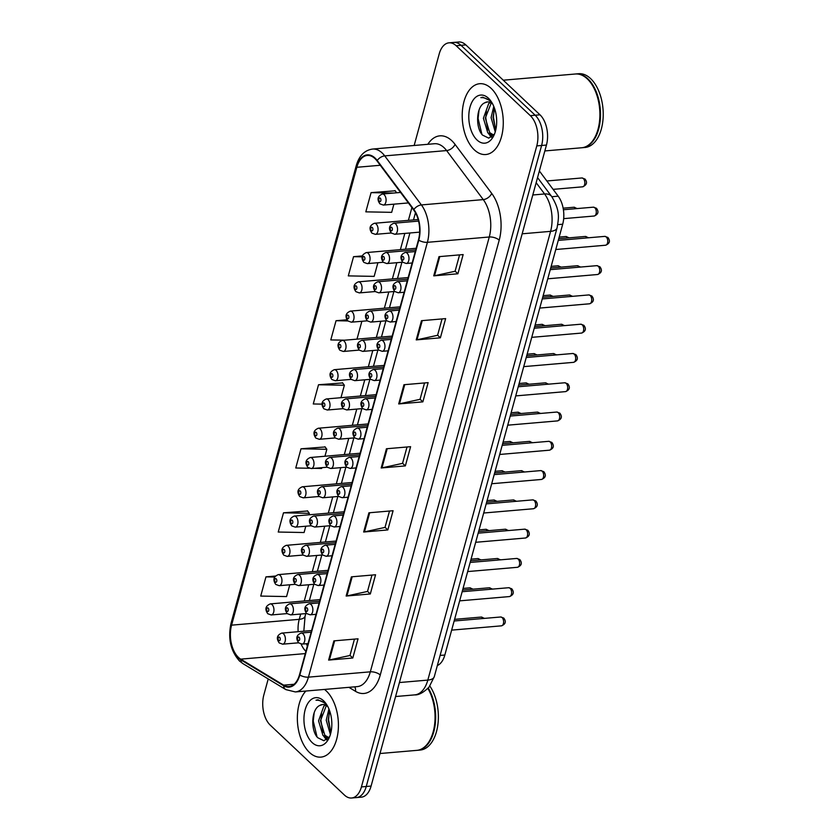 <?xml version="1.0" encoding="UTF-8"?>
<svg xmlns="http://www.w3.org/2000/svg" width="840" height="840" viewBox="0 0 840 840"><rect width="100%" height="100%" fill="white"/><g stroke="black" fill="none" stroke-linecap="round" stroke-linejoin="round"><path stroke-width="1.26" d="M539.364 170.972L558.191 196.172A22.207 12.737 85.1 0 1 562.695 224.217L444.832 655.032A22.207 12.737 85.1 0 1 437.336 665.543M309.477 752.451A35.532 20.381 -94.9 0 0 320.933 757.113A35.532 20.381 -94.9 0 0 338.237 730.002A35.532 20.381 -94.9 0 0 326.298 690.974A35.532 20.381 -94.9 0 0 324.481 689.441A35.532 20.381 -94.9 0 1 326.298 690.974A35.532 20.381 -94.9 0 1 338.237 730.002A35.532 20.381 -94.9 0 1 320.933 757.113A35.532 20.381 -94.9 0 1 309.477 752.451A35.532 20.381 -94.9 0 1 297.455 721.77A35.532 20.381 -94.9 0 1 305.886 691.037A35.532 20.381 -94.9 0 0 297.455 721.77A35.532 20.381 -94.9 0 0 309.477 752.451M474.327 149.856A35.532 20.381 -94.9 0 0 485.782 154.528A35.532 20.381 -94.9 0 0 503.087 127.407A35.532 20.381 -94.9 0 0 491.148 88.379A35.532 20.381 -94.9 0 0 479.693 83.717A35.532 20.381 -94.9 0 0 462.399 110.828A35.532 20.381 -94.9 0 0 474.327 149.856A35.532 20.381 -94.9 0 0 485.782 154.528A35.532 20.381 -94.9 0 0 503.087 127.407A35.532 20.381 -94.9 0 0 491.148 88.379A35.532 20.381 -94.9 0 0 479.693 83.717A35.532 20.381 -94.9 0 0 462.399 110.828A35.532 20.381 -94.9 0 0 474.327 149.856M238.455 657.416A23.688 13.587 85.1 0 1 231.578 625.159L356.832 167.286A23.688 13.587 85.1 0 1 367.29 155.453A23.688 13.587 85.1 0 1 377.013 160.923L413.669 209.969A23.688 13.587 85.1 0 1 418.467 239.873L299.512 674.709A23.688 13.587 85.1 0 1 289.055 686.532A23.688 13.587 85.1 0 1 283.668 685.157L240.713 659.148A23.688 13.587 85.1 0 1 238.455 657.416M238.319 657.93A24.287 13.934 -94.9 0 0 240.629 659.704L283.584 685.713A24.287 13.934 -94.9 0 0 299.828 675.003L418.782 240.167A24.287 13.934 -94.9 0 0 413.868 209.507L377.202 160.472A24.287 13.934 -94.9 0 0 356.517 166.992L231.263 624.865A24.287 13.934 -94.9 0 0 238.319 657.93M268.223 678.93L263.844 694.943A22.207 12.737 -94.9 0 0 270.302 725.183L344.453 795.081A22.207 12.737 -94.9 0 0 351.614 798L361.284 797.171A22.207 12.737 -94.9 0 0 371.091 786.072L546.452 145.058A22.207 12.737 -94.9 0 0 539.994 114.817L465.843 44.919L461.003 45.329A22.207 12.737 -94.9 0 0 453.842 42.42A22.207 12.737 -94.9 0 1 461.003 45.329L535.164 115.227L461.003 45.329L456.173 45.748A22.207 12.737 -94.9 0 0 449.012 42.83A22.207 12.737 -94.9 0 0 439.205 53.928L414.162 145.478M546.452 145.058L541.611 145.478A22.207 12.737 -94.9 0 0 535.164 115.227A22.207 12.737 -94.9 0 1 541.611 145.478L366.251 786.492L541.611 145.478L536.781 145.898A22.207 12.737 -94.9 0 0 530.323 115.647L456.173 45.748M356.444 797.58A22.207 12.737 -94.9 0 0 366.251 786.492A22.207 12.737 -94.9 0 1 356.444 797.58M395.178 190.806L371.081 192.633L365.82 211.848L391.671 212.341L393.907 204.162M307.587 510.993L283.49 512.82L278.229 532.035L304.08 532.529L305.802 526.218M325.101 446.964L301.004 448.791L295.754 467.995L309.236 468.258M342.626 382.925L318.518 384.752L313.268 403.967L322.046 404.135M351.614 798A22.207 12.737 -94.9 0 0 361.421 786.912L536.781 145.898M421.47 320.691L445.641 318.612L440.381 337.817L416.22 339.895L421.47 320.691M438.995 256.651L463.155 254.572L457.905 273.777L433.734 275.856L438.995 256.651M368.918 512.799L393.089 510.72L387.828 529.935L363.657 532.014L368.918 512.799M351.393 576.839L375.564 574.76L370.314 593.964L346.143 596.043L351.393 576.839M333.879 640.878L358.05 638.799L352.79 658.004L328.619 660.082L333.879 640.878M403.956 384.72L428.127 382.641L422.867 401.856L398.695 403.935L403.956 384.72M386.431 448.76L410.603 446.681L405.353 465.895L381.181 467.975L386.431 448.76M362.407 255.917L353.556 256.673L348.306 275.887L374.157 276.381L377.895 262.721M275.415 576.051L265.965 576.86L260.715 596.075L286.566 596.568L289.79 584.776M346.941 319.778L336.042 320.712L330.781 339.927L344.757 340.19M405.353 465.895L402.56 463.27M407.012 446.995L402.538 463.365L381.969 467.859A5.922 2.625 -164.7 0 1 381.181 467.975M422.867 401.856L420.084 399.231M424.536 382.956L420.053 399.326L399.494 403.82A5.922 2.625 -164.7 0 1 398.695 403.935M352.79 658.004L350.007 655.379M354.459 639.103L349.976 655.484L329.417 659.967A5.922 2.625 -164.7 0 1 328.619 660.082M370.314 593.964L367.521 591.339M371.973 575.064L367.5 591.444L346.931 595.928A5.922 2.625 -164.7 0 1 346.143 596.043M387.828 529.935L385.046 527.31M389.498 511.025L385.014 527.405L364.455 531.888A5.922 2.625 -164.7 0 1 363.657 532.014M457.905 273.777L455.123 271.152M459.575 254.877L455.091 271.257L434.532 275.741A5.922 2.625 -164.7 0 1 433.734 275.856M440.381 337.817L437.598 335.192M442.05 318.917L437.577 335.296L417.007 339.78A5.922 2.625 -164.7 0 1 416.22 339.895M318.518 384.752L344.369 385.245L340.967 397.698M344.369 385.245L342.447 382.694M313.908 468.342L321.594 468.5L321.825 467.67M301.004 448.791L326.855 449.284L324.944 456.257M326.855 449.284L324.933 446.733M283.49 512.82L309.341 513.324L308.931 514.805M309.341 513.324L307.419 510.773M265.965 576.86L274.712 577.028M361.872 321.279L356.99 339.139M336.042 320.712L347.865 320.943L351.32 322.182A5.554 3.181 85.1 0 0 354.029 317.951A5.554 3.181 85.1 0 0 352.159 311.85A5.554 3.181 85.1 0 0 350.375 311.115C345.576 313.163 344.736 316.439 347.876 320.943M353.556 256.673L362.177 256.841M371.081 192.633L393.372 193.064M396.669 192.78L395.01 190.575M465.843 44.919A22.207 12.737 -94.9 0 0 458.682 42L449.012 42.83M329.196 737.226L327.642 737.667L322.949 735.409L318.56 720.867L323.799 706.272L325.427 705.033M328.587 737.478L324.86 735.252L320.481 720.699L326.382 705.537M330.382 734.496L326.235 720.206L328.933 708.981M330.95 732.375L328.156 720.038L329.763 711.175M327.883 706.702A16.737 9.597 -94.9 0 0 322.497 704.519A16.737 9.597 -94.9 0 0 319.862 705.422L322.665 704.508M325.594 703.322L317.909 699.804L316.019 700.224C319.736 700.025 323.211 701.537 326.445 704.728L327.317 705.674M312.175 742.591A24.139 13.85 -94.9 0 0 329.028 738.056A24.139 13.85 -94.9 0 0 326.067 703.71A24.139 13.85 -94.9 0 0 323.6 700.833A24.139 13.85 -94.9 0 0 305.161 709.716A24.139 13.85 -94.9 0 0 312.175 742.591M319.862 705.422C311.147 709.013 310.538 730.579 317.699 737.688L323.883 740.733L329.522 736.743M417.134 750.33A37.013 21.231 -94.9 0 0 417.438 750.309L420.157 750.068A37.013 21.231 -94.9 0 0 437.714 725.792A37.013 21.231 -94.9 0 0 429.86 686.06M417.438 750.309A37.013 21.231 -94.9 0 0 434.805 727.178A37.013 21.231 -94.9 0 0 428.253 688.034M430.805 738.392A36.645 21.021 -94.9 0 0 430.868 738.255A36.645 21.021 -94.9 0 0 427.886 688.433A37.013 21.231 -94.9 0 1 430.731 738.528A37.013 21.231 -94.9 0 1 416.829 750.361L379.995 753.522M316.019 700.224L318.056 699.794M317.048 736.9L313.236 721.077L314.192 712.635M327.096 739.442L325.343 737.236M323.001 732.543L320.911 720.416L321.562 713.391M324.019 706.073L324.744 704.781M330.677 731.881L328.587 719.764L329.228 712.73M326.477 739.872L323.631 736.092M544.845 150.938L581.679 147.767A37.013 21.231 -94.9 0 0 595.581 135.944A37.013 21.231 -94.9 0 0 591.055 83.276A37.013 21.231 -94.9 0 0 587.265 78.865A37.013 21.231 -94.9 0 0 575.337 74.004L503.276 80.199M581.984 147.735A37.013 21.231 -94.9 0 0 582.288 147.714A37.013 21.231 -94.9 0 0 600.306 119.469A37.013 21.231 -94.9 0 0 587.874 78.813A37.013 21.231 -94.9 0 0 575.936 73.952A37.013 21.231 -94.9 0 0 575.642 73.983M582.288 147.714L585.008 147.483A37.013 21.231 -94.9 0 0 603.025 119.238A37.013 21.231 -94.9 0 0 590.594 78.582A37.013 21.231 -94.9 0 0 578.655 73.721L575.936 73.952M494.046 134.642L492.492 135.083L487.798 132.825L483.409 118.272L488.649 103.688L490.277 102.448M493.437 134.883L489.709 132.657L485.331 118.104L491.232 102.953M495.243 131.901L491.085 117.611L493.784 106.386M495.8 129.78L493.007 117.442L494.613 108.581M492.733 104.118A16.737 9.597 -94.9 0 0 487.347 101.924A16.737 9.597 -94.9 0 0 484.712 102.837L487.515 101.913M490.445 100.737L482.759 97.209L480.869 97.629C484.586 97.44 488.061 98.942 491.295 102.144L492.167 103.079M477.026 139.997A24.139 13.85 -94.9 0 0 493.878 135.46A24.139 13.85 -94.9 0 0 490.917 101.115A24.139 13.85 -94.9 0 0 488.45 98.238A24.139 13.85 -94.9 0 0 470.012 107.121A24.139 13.85 -94.9 0 0 477.026 139.997M484.712 102.837C475.997 106.418 475.388 127.985 482.548 135.093L488.744 138.138L494.372 134.148M595.654 135.807A36.645 21.021 -94.9 0 0 595.718 135.66A36.645 21.021 -94.9 0 0 591.234 83.528A36.645 21.021 -94.9 0 0 591.139 83.402M480.869 97.629L482.906 97.198M481.898 134.305L478.086 118.492L479.042 110.04M491.946 136.857L490.193 134.652M487.862 129.948L485.762 117.831L486.413 110.796M488.87 103.488L489.594 102.186M495.527 129.286L493.437 117.17L494.078 110.135M491.327 137.277L488.492 133.508M440.108 655.431L444.832 655.032M557.792 224.637L562.695 224.217M551.849 196.718L558.191 196.172M231.578 625.159L299.25 619.332A23.688 13.587 -94.9 0 0 298.147 631.691M301.088 644.059A23.688 13.587 -94.9 0 0 305.897 651.378M427.812 144.312A37.013 21.231 85.1 0 1 451.794 140.7A37.013 21.231 85.1 0 1 455.049 144.386L491.715 193.421A37.013 21.231 85.1 0 1 499.212 240.156L380.257 674.993A37.013 21.231 85.1 0 1 355.499 691.32L348.915 687.33M377.202 160.472A7.402 4.452 -36.8 0 1 384.731 155.894L446.607 150.57A29.61 16.989 -94.9 0 0 444.003 147.63A29.61 16.989 -94.9 0 0 434.459 143.734L372.582 149.058A29.61 16.989 85.1 0 1 384.731 155.894L421.397 204.928A29.61 16.989 85.1 0 1 427.392 242.319L308.438 677.145A7.402 3.276 -164.7 0 1 299.828 675.003M356.517 166.992A7.402 3.276 -164.7 0 1 356.276 165.575L231.011 623.438C227.787 638.463 230.622 650.99 239.526 661.028L242.886 663.6A7.402 5.597 -58.8 0 1 240.629 659.704M418.782 240.167A7.402 3.276 15.3 0 0 427.392 242.319L489.269 236.996A29.61 16.989 -94.9 0 0 483.263 199.605L446.607 150.57A7.402 4.452 143.2 0 0 455.049 144.386M413.868 209.507A7.402 4.452 -36.8 0 1 421.397 204.928L483.263 199.605A7.402 4.452 143.2 0 0 491.715 193.421M242.886 663.6L285.852 689.609A7.402 5.597 -58.8 0 1 283.584 685.713M380.257 674.993A7.402 3.276 -164.7 0 0 370.314 671.832L308.438 677.145A29.61 16.989 85.1 0 1 295.365 691.94L357.231 686.616A29.61 16.989 -94.9 0 0 370.314 671.832L489.269 236.996A7.402 3.276 -164.7 0 1 499.212 240.156M231.011 623.438A7.402 3.276 15.3 0 0 231.263 624.865M361.421 786.912L371.091 786.072M530.323 115.647L539.994 114.817M355.499 691.32A7.402 5.597 121.2 0 0 354.669 686.837M356.832 167.286L380.257 165.27M411.894 207.585L408.397 220.364M404.817 233.415L400.386 249.638M396.816 262.7L392.375 278.922M388.805 291.974L384.363 308.196M380.793 321.248L376.352 337.47M372.781 350.532L368.351 366.755M364.77 379.806L360.339 396.029M356.769 409.091L352.328 425.313M348.757 438.365L344.316 454.587M340.746 467.639L336.305 483.861M332.735 496.923L328.293 513.145M324.723 526.197L320.292 542.42M316.712 555.471L312.281 571.694M308.711 584.755L304.269 600.978M300.699 614.029L299.25 619.332A13.325 5.901 -164.7 0 0 305.078 616.235L303.818 631.207M240.713 659.148L305.288 653.594M283.668 685.157L294.126 684.264M387.209 448.697L381.969 467.859M369.695 512.736L364.455 531.888M352.181 576.765L346.931 595.928M334.656 640.804L329.417 659.967M404.733 384.657L399.494 403.82M422.247 320.618L417.007 339.78M439.772 256.578L434.532 275.741M434.301 676.641A14.805 6.552 -164.7 0 1 427.822 680.096L550.589 231.357A29.61 16.989 -94.9 0 0 544.582 193.966A14.805 8.915 -36.8 0 1 551.639 196.445C560.532 211.155 558.653 218.19 557.057 227.903L434.301 676.641L429.062 687.089C423.497 692.57 418.73 695.174 414.75 694.88A29.61 16.989 -94.9 0 0 427.822 680.096L399.409 682.542M536.151 182.69L544.582 193.966L532.791 194.985M557.057 227.903A14.805 6.552 -164.7 0 1 550.589 231.357L522.176 233.803M471.849 589.281A4.442 2.552 -94.9 0 0 471.198 588.441A4.442 2.552 -94.9 0 0 469.77 587.853L463.05 588.43M272.066 604.632A5.554 3.181 85.1 0 1 273.935 610.722A5.554 3.181 85.1 0 1 271.226 614.964L267.771 613.725C264.642 609.21 265.482 605.934 270.281 603.897A5.554 3.181 85.1 0 1 272.066 604.632M267.288 611.289A1.848 1.06 -94.9 0 0 268.706 610.606A1.848 1.06 -94.9 0 0 268.17 608.087A1.848 1.06 -94.9 0 0 266.752 608.769A1.848 1.06 -94.9 0 0 267.288 611.289M483.305 618.492A4.442 2.552 -94.9 0 0 482.654 617.652A4.442 2.552 -94.9 0 0 481.215 617.064L484.533 618.387M311.598 630.536L281.726 633.108A5.554 3.181 85.1 0 1 283.521 633.832A5.554 3.181 85.1 0 1 285.38 639.933A5.554 3.181 85.1 0 1 282.681 644.175L298.62 642.8M279.615 637.298A1.848 1.06 -94.9 0 0 278.208 637.98A1.848 1.06 -94.9 0 0 278.744 640.5A1.848 1.06 -94.9 0 0 280.161 639.817A1.848 1.06 -94.9 0 0 279.615 637.298M502.11 617.578A4.442 2.552 -94.9 0 0 500.682 616.99L503.769 618.082C506.373 621.6 505.596 624.194 501.438 625.842A4.442 2.552 -94.9 0 0 503.601 622.461A4.442 2.552 -94.9 0 0 502.11 617.578M311.147 632.174L301.193 633.034A5.554 3.181 85.1 0 1 302.978 633.759A5.554 3.181 85.1 0 1 304.846 639.86A5.554 3.181 85.1 0 1 302.137 644.101L308.028 643.598M299.082 637.224A1.848 1.06 -94.9 0 0 297.665 637.907A1.848 1.06 -94.9 0 0 298.2 640.426A1.848 1.06 -94.9 0 0 299.618 639.744A1.848 1.06 -94.9 0 0 299.082 637.224M479.861 560.007A4.442 2.552 -94.9 0 0 479.209 559.167A4.442 2.552 -94.9 0 0 477.771 558.579L471.062 559.157M280.077 575.348A5.554 3.181 85.1 0 1 281.935 581.448A5.554 3.181 85.1 0 1 279.237 585.69L275.782 584.451C272.654 579.936 273.483 576.66 278.281 574.623A5.554 3.181 85.1 0 1 280.077 575.348M275.3 582.015A1.848 1.06 -94.9 0 0 276.717 581.332A1.848 1.06 -94.9 0 0 276.181 578.812A1.848 1.06 -94.9 0 0 274.764 579.495A1.848 1.06 -94.9 0 0 275.3 582.015M487.872 530.722A4.442 2.552 -94.9 0 0 487.221 529.883A4.442 2.552 -94.9 0 0 485.782 529.305L479.073 529.883M288.089 546.074A5.554 3.181 85.1 0 1 289.947 552.174A5.554 3.181 85.1 0 1 287.248 556.405L283.794 555.167C280.665 550.662 281.494 547.386 286.293 545.339A5.554 3.181 85.1 0 1 288.089 546.074M283.311 552.741A1.848 1.06 -94.9 0 0 284.729 552.058A1.848 1.06 -94.9 0 0 284.193 549.538A1.848 1.06 -94.9 0 0 282.776 550.211A1.848 1.06 -94.9 0 0 283.311 552.741M495.884 501.449A4.442 2.552 -94.9 0 0 495.222 500.608A4.442 2.552 -94.9 0 0 493.794 500.021L487.084 500.598M296.09 516.799A5.554 3.181 85.1 0 1 297.959 522.889A5.554 3.181 85.1 0 1 295.26 527.131L291.806 525.893C288.677 521.378 289.506 518.101 294.305 516.065A5.554 3.181 85.1 0 1 296.09 516.799M291.322 523.457A1.848 1.06 -94.9 0 0 292.74 522.774A1.848 1.06 -94.9 0 0 292.194 520.254A1.848 1.06 -94.9 0 0 290.787 520.937A1.848 1.06 -94.9 0 0 291.322 523.457M503.895 472.175A4.442 2.552 -94.9 0 0 503.233 471.334A4.442 2.552 -94.9 0 0 501.806 470.747L495.096 471.324M304.101 487.515A5.554 3.181 85.1 0 1 305.97 493.616A5.554 3.181 85.1 0 1 303.261 497.847L299.817 496.619C296.678 492.104 297.518 488.828 302.316 486.791A5.554 3.181 85.1 0 1 304.101 487.515M299.334 494.183A1.848 1.06 -94.9 0 0 300.741 493.5A1.848 1.06 -94.9 0 0 300.206 490.98A1.848 1.06 -94.9 0 0 298.788 491.663A1.848 1.06 -94.9 0 0 299.334 494.183M491.316 589.207A4.442 2.552 -94.9 0 0 490.655 588.368A4.442 2.552 -94.9 0 0 489.227 587.79L492.544 589.102M319.61 601.262L289.737 603.824A5.554 3.181 85.1 0 1 291.522 604.558A5.554 3.181 85.1 0 1 293.391 610.659A5.554 3.181 85.1 0 1 290.693 614.891L306.631 613.525M287.627 608.024A1.848 1.06 -94.9 0 0 286.219 608.696A1.848 1.06 -94.9 0 0 286.755 611.226A1.848 1.06 -94.9 0 0 288.162 610.544A1.848 1.06 -94.9 0 0 287.627 608.024M499.317 559.933A4.442 2.552 -94.9 0 0 498.666 559.094A4.442 2.552 -94.9 0 0 497.238 558.505L500.556 559.828M327.621 571.977L297.748 574.55A5.554 3.181 85.1 0 1 299.534 575.284A5.554 3.181 85.1 0 1 301.403 581.375A5.554 3.181 85.1 0 1 298.694 585.617L314.643 584.241M295.638 578.739A1.848 1.06 -94.9 0 0 294.221 579.422A1.848 1.06 -94.9 0 0 294.767 581.942A1.848 1.06 -94.9 0 0 296.173 581.259A1.848 1.06 -94.9 0 0 295.638 578.739M507.329 530.659A4.442 2.552 -94.9 0 0 506.678 529.819A4.442 2.552 -94.9 0 0 505.25 529.231L508.568 530.544M335.622 542.703L305.76 545.275A5.554 3.181 85.1 0 1 307.545 546A5.554 3.181 85.1 0 1 309.414 552.101A5.554 3.181 85.1 0 1 306.705 556.332L322.655 554.967M303.649 549.465A1.848 1.06 -94.9 0 0 302.232 550.148A1.848 1.06 -94.9 0 0 302.768 552.668A1.848 1.06 -94.9 0 0 304.185 551.985A1.848 1.06 -94.9 0 0 303.649 549.465M510.122 588.304A4.442 2.552 -94.9 0 0 508.683 587.716L511.781 588.808C514.385 592.326 513.607 594.909 509.45 596.568A4.442 2.552 -94.9 0 0 511.613 593.176A4.442 2.552 -94.9 0 0 510.122 588.304M319.158 602.9L309.194 603.76A5.554 3.181 85.1 0 1 310.989 604.485A5.554 3.181 85.1 0 1 312.848 610.586A5.554 3.181 85.1 0 1 310.149 614.817L316.04 614.313M307.094 607.95A1.848 1.06 -94.9 0 0 305.676 608.633A1.848 1.06 -94.9 0 0 306.212 611.153A1.848 1.06 -94.9 0 0 307.629 610.47A1.848 1.06 -94.9 0 0 307.094 607.95M518.133 559.02A4.442 2.552 -94.9 0 0 516.694 558.442L519.792 559.534C522.396 563.042 521.619 565.635 517.461 567.294A4.442 2.552 -94.9 0 0 519.624 563.903A4.442 2.552 -94.9 0 0 518.133 559.02M327.169 573.625L317.205 574.476A5.554 3.181 85.1 0 1 319 575.211A5.554 3.181 85.1 0 1 320.859 581.312A5.554 3.181 85.1 0 1 318.161 585.543L324.041 585.039M315.094 578.666A1.848 1.06 -94.9 0 0 313.688 579.348A1.848 1.06 -94.9 0 0 314.223 581.868A1.848 1.06 -94.9 0 0 315.641 581.186A1.848 1.06 -94.9 0 0 315.094 578.666M526.134 529.746A4.442 2.552 -94.9 0 0 524.706 529.158L527.803 530.25C530.397 533.768 529.62 536.351 525.472 538.01A4.442 2.552 -94.9 0 0 527.625 534.618A4.442 2.552 -94.9 0 0 526.134 529.746M335.181 544.341L325.217 545.202A5.554 3.181 85.1 0 1 327.002 545.926A5.554 3.181 85.1 0 1 328.87 552.027A5.554 3.181 85.1 0 1 326.172 556.269L332.052 555.755M323.106 549.392A1.848 1.06 -94.9 0 0 321.699 550.074A1.848 1.06 -94.9 0 0 322.235 552.594A1.848 1.06 -94.9 0 0 323.652 551.912A1.848 1.06 -94.9 0 0 323.106 549.392M534.145 500.462A4.442 2.552 -94.9 0 0 532.718 499.884L535.815 500.976C538.409 504.494 537.631 507.077 533.474 508.736A4.442 2.552 -94.9 0 0 535.637 505.344A4.442 2.552 -94.9 0 0 534.145 500.462M343.182 515.067L333.228 515.928A5.554 3.181 85.1 0 1 335.013 516.653A5.554 3.181 85.1 0 1 336.882 522.753A5.554 3.181 85.1 0 1 334.173 526.985L340.064 526.481M331.118 520.118A1.848 1.06 -94.9 0 0 329.7 520.8A1.848 1.06 -94.9 0 0 330.246 523.32A1.848 1.06 -94.9 0 0 331.653 522.638A1.848 1.06 -94.9 0 0 331.118 520.118M515.34 501.375A4.442 2.552 -94.9 0 0 514.689 500.535A4.442 2.552 -94.9 0 0 513.25 499.957L516.569 501.27M343.633 513.429L313.761 515.991A5.554 3.181 85.1 0 1 315.556 516.726A5.554 3.181 85.1 0 1 317.415 522.827A5.554 3.181 85.1 0 1 314.717 527.058L330.656 525.683M311.661 520.181A1.848 1.06 -94.9 0 0 310.244 520.863A1.848 1.06 -94.9 0 0 310.779 523.383A1.848 1.06 -94.9 0 0 312.197 522.711A1.848 1.06 -94.9 0 0 311.661 520.181M511.896 442.89A4.442 2.552 -94.9 0 0 511.245 442.05A4.442 2.552 -94.9 0 0 509.817 441.473L503.108 442.05M312.113 458.241A5.554 3.181 85.1 0 1 313.981 464.342A5.554 3.181 85.1 0 1 311.272 468.573L307.818 467.334C304.689 462.83 305.529 459.554 310.328 457.506A5.554 3.181 85.1 0 1 312.113 458.241M307.346 464.898A1.848 1.06 -94.9 0 0 308.752 464.226A1.848 1.06 -94.9 0 0 308.217 461.695A1.848 1.06 -94.9 0 0 306.8 462.378A1.848 1.06 -94.9 0 0 307.346 464.898M519.908 413.616A4.442 2.552 -94.9 0 0 519.256 412.776A4.442 2.552 -94.9 0 0 517.818 412.188L511.108 412.766M320.124 428.957A5.554 3.181 85.1 0 1 321.993 435.057A5.554 3.181 85.1 0 1 319.284 439.299L315.83 438.06C312.701 433.545 313.53 430.269 318.329 428.232A5.554 3.181 85.1 0 1 320.124 428.957M315.346 435.624A1.848 1.06 -94.9 0 0 316.764 434.942A1.848 1.06 -94.9 0 0 316.229 432.421A1.848 1.06 -94.9 0 0 314.811 433.104A1.848 1.06 -94.9 0 0 315.346 435.624M527.919 384.332A4.442 2.552 -94.9 0 0 527.268 383.492A4.442 2.552 -94.9 0 0 525.83 382.914L519.12 383.492M328.135 399.683A5.554 3.181 85.1 0 1 329.994 405.783A5.554 3.181 85.1 0 1 327.296 410.015L323.841 408.776C320.712 404.271 321.542 400.995 326.34 398.958A5.554 3.181 85.1 0 1 328.135 399.683M323.358 406.35A1.848 1.06 -94.9 0 0 324.776 405.668A1.848 1.06 -94.9 0 0 324.24 403.147A1.848 1.06 -94.9 0 0 322.822 403.83A1.848 1.06 -94.9 0 0 323.358 406.35M535.931 355.058A4.442 2.552 -94.9 0 0 535.269 354.218A4.442 2.552 -94.9 0 0 533.841 353.63L527.131 354.207M336.147 370.409A5.554 3.181 85.1 0 1 338.006 376.499A5.554 3.181 85.1 0 1 335.307 380.741L331.853 379.502C328.724 374.987 329.553 371.711 334.352 369.673A5.554 3.181 85.1 0 1 336.147 370.409M331.369 377.066A1.848 1.06 -94.9 0 0 332.787 376.383A1.848 1.06 -94.9 0 0 332.241 373.863A1.848 1.06 -94.9 0 0 330.834 374.546A1.848 1.06 -94.9 0 0 331.369 377.066M523.351 472.101A4.442 2.552 -94.9 0 0 522.701 471.261A4.442 2.552 -94.9 0 0 521.262 470.673L524.58 471.996M351.645 484.144L321.772 486.717A5.554 3.181 85.1 0 1 323.568 487.442A5.554 3.181 85.1 0 1 325.427 493.542A5.554 3.181 85.1 0 1 322.728 497.784L338.667 496.409M319.673 490.906A1.848 1.06 -94.9 0 0 318.255 491.589A1.848 1.06 -94.9 0 0 318.791 494.109A1.848 1.06 -94.9 0 0 320.208 493.427A1.848 1.06 -94.9 0 0 319.673 490.906M531.363 442.817A4.442 2.552 -94.9 0 0 530.702 441.977A4.442 2.552 -94.9 0 0 529.274 441.399L532.591 442.712M359.656 454.87L329.784 457.443A5.554 3.181 85.1 0 1 331.569 458.168A5.554 3.181 85.1 0 1 333.438 464.268A5.554 3.181 85.1 0 1 330.74 468.5L346.679 467.135M327.673 461.632A1.848 1.06 -94.9 0 0 326.267 462.315A1.848 1.06 -94.9 0 0 326.802 464.835A1.848 1.06 -94.9 0 0 328.219 464.153A1.848 1.06 -94.9 0 0 327.673 461.632M539.375 413.543A4.442 2.552 -94.9 0 0 538.713 412.703A4.442 2.552 -94.9 0 0 537.285 412.115L540.603 413.438M367.668 425.596L337.796 428.159A5.554 3.181 85.1 0 1 339.581 428.894A5.554 3.181 85.1 0 1 341.45 434.983A5.554 3.181 85.1 0 1 338.741 439.226L354.69 437.85M335.685 432.348A1.848 1.06 -94.9 0 0 334.278 433.031A1.848 1.06 -94.9 0 0 334.814 435.55A1.848 1.06 -94.9 0 0 336.221 434.868A1.848 1.06 -94.9 0 0 335.685 432.348M547.375 384.269A4.442 2.552 -94.9 0 0 546.725 383.429A4.442 2.552 -94.9 0 0 545.297 382.841L548.615 384.163M375.669 396.312L345.807 398.885A5.554 3.181 85.1 0 1 347.592 399.609A5.554 3.181 85.1 0 1 349.461 405.709A5.554 3.181 85.1 0 1 346.752 409.952L362.702 408.576M343.697 403.074A1.848 1.06 -94.9 0 0 342.279 403.757A1.848 1.06 -94.9 0 0 342.825 406.276A1.848 1.06 -94.9 0 0 344.232 405.594A1.848 1.06 -94.9 0 0 343.697 403.074M542.157 471.188A4.442 2.552 -94.9 0 0 540.729 470.6L543.816 471.692C546.42 475.209 545.643 477.803 541.485 479.451A4.442 2.552 -94.9 0 0 543.648 476.07A4.442 2.552 -94.9 0 0 542.157 471.188M351.194 485.793L341.24 486.644A5.554 3.181 85.1 0 1 343.024 487.379A5.554 3.181 85.1 0 1 344.894 493.469A5.554 3.181 85.1 0 1 342.185 497.711L348.075 497.207M339.129 490.833A1.848 1.06 -94.9 0 0 337.712 491.516A1.848 1.06 -94.9 0 0 338.247 494.036A1.848 1.06 -94.9 0 0 339.665 493.353A1.848 1.06 -94.9 0 0 339.129 490.833M550.169 441.913A4.442 2.552 -94.9 0 0 548.73 441.326L551.827 442.418C554.432 445.935 553.654 448.518 549.497 450.177A4.442 2.552 -94.9 0 0 551.659 446.786A4.442 2.552 -94.9 0 0 550.169 441.913M359.205 456.509L349.241 457.37A5.554 3.181 85.1 0 1 351.036 458.094A5.554 3.181 85.1 0 1 352.894 464.195A5.554 3.181 85.1 0 1 350.196 468.437L356.087 467.922M347.141 461.559A1.848 1.06 -94.9 0 0 345.723 462.242A1.848 1.06 -94.9 0 0 346.258 464.762A1.848 1.06 -94.9 0 0 347.676 464.079A1.848 1.06 -94.9 0 0 347.141 461.559M558.18 412.629A4.442 2.552 -94.9 0 0 556.742 412.052L559.839 413.144C562.443 416.661 561.666 419.244 557.508 420.903A4.442 2.552 -94.9 0 0 559.671 417.512A4.442 2.552 -94.9 0 0 558.18 412.629M367.217 427.235L357.252 428.085A5.554 3.181 85.1 0 1 359.048 428.82A5.554 3.181 85.1 0 1 360.906 434.921A5.554 3.181 85.1 0 1 358.207 439.152L364.088 438.648M355.152 432.285A1.848 1.06 -94.9 0 0 353.735 432.957A1.848 1.06 -94.9 0 0 354.27 435.488A1.848 1.06 -94.9 0 0 355.688 434.805A1.848 1.06 -94.9 0 0 355.152 432.285M543.942 325.784A4.442 2.552 -94.9 0 0 543.28 324.944A4.442 2.552 -94.9 0 0 541.852 324.356L535.143 324.933M344.148 341.124A5.554 3.181 85.1 0 1 346.017 347.225A5.554 3.181 85.1 0 1 343.319 351.467L339.864 350.228C336.735 345.713 337.565 342.437 342.363 340.399A5.554 3.181 85.1 0 1 344.148 341.124M339.381 347.792A1.848 1.06 -94.9 0 0 340.788 347.109A1.848 1.06 -94.9 0 0 340.253 344.589A1.848 1.06 -94.9 0 0 338.846 345.272A1.848 1.06 -94.9 0 0 339.381 347.792M551.943 296.499A4.442 2.552 -94.9 0 0 551.292 295.659A4.442 2.552 -94.9 0 0 549.864 295.082L543.154 295.659M347.393 318.518A1.848 1.06 -94.9 0 0 348.8 317.835A1.848 1.06 -94.9 0 0 348.264 315.315A1.848 1.06 -94.9 0 0 346.846 315.987A1.848 1.06 -94.9 0 0 347.393 318.518M559.954 267.225A4.442 2.552 -94.9 0 0 559.303 266.385A4.442 2.552 -94.9 0 0 557.875 265.797L551.155 266.375M360.171 282.576A5.554 3.181 85.1 0 1 362.04 288.666A5.554 3.181 85.1 0 1 359.331 292.908L355.877 291.669C352.748 287.154 353.588 283.878 358.386 281.841A5.554 3.181 85.1 0 1 360.171 282.576M355.394 289.233A1.848 1.06 -94.9 0 0 356.811 288.55A1.848 1.06 -94.9 0 0 356.276 286.031A1.848 1.06 -94.9 0 0 354.858 286.713A1.848 1.06 -94.9 0 0 355.394 289.233M567.966 237.951A4.442 2.552 -94.9 0 0 567.315 237.111A4.442 2.552 -94.9 0 0 565.876 236.523L559.167 237.101M368.183 253.292A5.554 3.181 85.1 0 1 370.041 259.392A5.554 3.181 85.1 0 1 367.343 263.623L363.888 262.395C360.759 257.88 361.589 254.604 366.387 252.567A5.554 3.181 85.1 0 1 368.183 253.292M363.405 259.959A1.848 1.06 -94.9 0 0 364.822 259.276A1.848 1.06 -94.9 0 0 364.287 256.757A1.848 1.06 -94.9 0 0 362.87 257.439A1.848 1.06 -94.9 0 0 363.405 259.959M575.977 208.666A4.442 2.552 -94.9 0 0 575.327 207.827A4.442 2.552 -94.9 0 0 573.888 207.249L563.136 208.173M376.194 224.018A5.554 3.181 85.1 0 1 378.053 230.118A5.554 3.181 85.1 0 1 375.354 234.35L371.899 233.111C368.77 228.606 369.6 225.33 374.399 223.283A5.554 3.181 85.1 0 1 376.194 224.018M371.417 230.674A1.848 1.06 -94.9 0 0 372.834 230.003A1.848 1.06 -94.9 0 0 372.288 227.472A1.848 1.06 -94.9 0 0 370.881 228.155A1.848 1.06 -94.9 0 0 371.417 230.674M581.9 177.965L584.997 179.056C587.601 182.353 586.824 184.936 582.655 186.816A4.442 2.552 -94.9 0 0 584.819 183.424A4.442 2.552 -94.9 0 0 583.327 178.553A4.442 2.552 -94.9 0 0 581.9 177.965L546.84 180.978M384.195 194.733A5.554 3.181 85.1 0 1 386.064 200.834A5.554 3.181 85.1 0 1 383.366 205.076L379.911 203.837C376.782 199.322 377.612 196.046 382.41 194.009A5.554 3.181 85.1 0 1 384.195 194.733M379.428 201.401A1.848 1.06 -94.9 0 0 380.835 200.718A1.848 1.06 -94.9 0 0 380.3 198.198A1.848 1.06 -94.9 0 0 378.893 198.881A1.848 1.06 -94.9 0 0 379.428 201.401M555.387 354.984A4.442 2.552 -94.9 0 0 554.736 354.144A4.442 2.552 -94.9 0 0 553.298 353.567L556.615 354.879M383.681 367.038L353.808 369.6A5.554 3.181 85.1 0 1 355.604 370.335A5.554 3.181 85.1 0 1 357.473 376.435A5.554 3.181 85.1 0 1 354.764 380.667L370.703 379.302M351.708 373.8A1.848 1.06 -94.9 0 0 350.291 374.472A1.848 1.06 -94.9 0 0 350.826 377.003A1.848 1.06 -94.9 0 0 352.244 376.32A1.848 1.06 -94.9 0 0 351.708 373.8M563.399 325.71A4.442 2.552 -94.9 0 0 562.748 324.87A4.442 2.552 -94.9 0 0 561.309 324.282L564.627 325.605M391.692 337.754L361.82 340.326A5.554 3.181 85.1 0 1 363.615 341.061A5.554 3.181 85.1 0 1 365.474 347.151A5.554 3.181 85.1 0 1 362.775 351.393L378.714 350.018M359.719 344.516A1.848 1.06 -94.9 0 0 358.302 345.198A1.848 1.06 -94.9 0 0 358.838 347.718A1.848 1.06 -94.9 0 0 360.255 347.036A1.848 1.06 -94.9 0 0 359.719 344.516M571.41 296.436A4.442 2.552 -94.9 0 0 570.749 295.596A4.442 2.552 -94.9 0 0 569.321 295.008L572.639 296.32M399.704 308.48L369.831 311.052A5.554 3.181 85.1 0 1 371.627 311.776A5.554 3.181 85.1 0 1 373.485 317.877A5.554 3.181 85.1 0 1 370.786 322.108L386.726 320.744M367.721 315.242A1.848 1.06 -94.9 0 0 366.314 315.924A1.848 1.06 -94.9 0 0 366.849 318.444A1.848 1.06 -94.9 0 0 368.267 317.762A1.848 1.06 -94.9 0 0 367.721 315.242M579.422 267.151A4.442 2.552 -94.9 0 0 578.76 266.312A4.442 2.552 -94.9 0 0 577.332 265.734L580.65 267.047M407.715 279.206L377.843 281.768A5.554 3.181 85.1 0 1 379.628 282.502A5.554 3.181 85.1 0 1 381.497 288.603A5.554 3.181 85.1 0 1 378.798 292.834L394.737 291.459M375.732 285.957A1.848 1.06 -94.9 0 0 374.325 286.639A1.848 1.06 -94.9 0 0 374.861 289.159A1.848 1.06 -94.9 0 0 376.268 288.488A1.848 1.06 -94.9 0 0 375.732 285.957M587.423 237.878A4.442 2.552 -94.9 0 0 586.772 237.038A4.442 2.552 -94.9 0 0 585.344 236.45L588.662 237.773M415.716 249.921L385.854 252.494A5.554 3.181 85.1 0 1 387.639 253.218A5.554 3.181 85.1 0 1 389.508 259.319A5.554 3.181 85.1 0 1 386.799 263.56L402.749 262.185M383.744 256.683A1.848 1.06 -94.9 0 0 382.326 257.365A1.848 1.06 -94.9 0 0 382.872 259.885A1.848 1.06 -94.9 0 0 384.279 259.203A1.848 1.06 -94.9 0 0 383.744 256.683M594.783 207.753A4.442 2.552 -94.9 0 0 593.355 207.175L596.442 208.268C599.046 211.785 598.269 214.368 594.111 216.027A4.442 2.552 -94.9 0 0 596.274 212.636A4.442 2.552 -94.9 0 0 594.783 207.753M418.582 221.088L393.866 223.22A5.554 3.181 85.1 0 1 395.651 223.944A5.554 3.181 85.1 0 1 397.519 230.044A5.554 3.181 85.1 0 1 394.81 234.276L419.632 232.145M391.755 227.409A1.848 1.06 -94.9 0 0 390.338 228.091A1.848 1.06 -94.9 0 0 390.873 230.612A1.848 1.06 -94.9 0 0 392.291 229.929A1.848 1.06 -94.9 0 0 391.755 227.409M566.181 383.355A4.442 2.552 -94.9 0 0 564.753 382.767L567.851 383.859C570.444 387.377 569.667 389.97 565.52 391.619A4.442 2.552 -94.9 0 0 567.683 388.238A4.442 2.552 -94.9 0 0 566.181 383.355M375.228 397.95L365.264 398.811A5.554 3.181 85.1 0 1 367.059 399.546A5.554 3.181 85.1 0 1 368.918 405.636A5.554 3.181 85.1 0 1 366.219 409.878L372.099 409.374M363.153 403.001A1.848 1.06 -94.9 0 0 361.746 403.683A1.848 1.06 -94.9 0 0 362.281 406.203A1.848 1.06 -94.9 0 0 363.699 405.52A1.848 1.06 -94.9 0 0 363.153 403.001M574.192 354.081A4.442 2.552 -94.9 0 0 572.764 353.493L575.862 354.585C578.456 358.103 577.678 360.685 573.521 362.344A4.442 2.552 -94.9 0 0 575.683 358.953A4.442 2.552 -94.9 0 0 574.192 354.081M383.229 368.676L373.275 369.537A5.554 3.181 85.1 0 1 375.06 370.262A5.554 3.181 85.1 0 1 376.929 376.362A5.554 3.181 85.1 0 1 374.22 380.594L380.111 380.09M371.165 373.727A1.848 1.06 -94.9 0 0 369.757 374.409A1.848 1.06 -94.9 0 0 370.293 376.929A1.848 1.06 -94.9 0 0 371.7 376.247A1.848 1.06 -94.9 0 0 371.165 373.727M582.204 324.796A4.442 2.552 -94.9 0 0 580.776 324.219L583.863 325.311C586.467 328.829 585.69 331.411 581.532 333.07A4.442 2.552 -94.9 0 0 583.695 329.679A4.442 2.552 -94.9 0 0 582.204 324.796M391.241 339.402L381.286 340.253A5.554 3.181 85.1 0 1 383.072 340.988A5.554 3.181 85.1 0 1 384.941 347.088A5.554 3.181 85.1 0 1 382.231 351.32L388.122 350.816M379.176 344.442A1.848 1.06 -94.9 0 0 377.758 345.125A1.848 1.06 -94.9 0 0 378.305 347.644A1.848 1.06 -94.9 0 0 379.712 346.973A1.848 1.06 -94.9 0 0 379.176 344.442M590.216 295.522A4.442 2.552 -94.9 0 0 588.788 294.935L591.875 296.026C594.478 299.544 593.702 302.127 589.544 303.786A4.442 2.552 -94.9 0 0 591.707 300.394A4.442 2.552 -94.9 0 0 590.216 295.522M399.252 310.118L389.288 310.979A5.554 3.181 85.1 0 1 391.083 311.703A5.554 3.181 85.1 0 1 392.952 317.804A5.554 3.181 85.1 0 1 390.243 322.046L396.133 321.531M387.188 315.168A1.848 1.06 -94.9 0 0 385.77 315.851A1.848 1.06 -94.9 0 0 386.306 318.37A1.848 1.06 -94.9 0 0 387.723 317.688A1.848 1.06 -94.9 0 0 387.188 315.168M598.227 266.238A4.442 2.552 -94.9 0 0 596.788 265.661L599.886 266.752C602.49 270.27 601.713 272.853 597.555 274.512A4.442 2.552 -94.9 0 0 599.718 271.12A4.442 2.552 -94.9 0 0 598.227 266.238M407.264 280.844L397.299 281.705A5.554 3.181 85.1 0 1 399.094 282.429A5.554 3.181 85.1 0 1 400.953 288.53A5.554 3.181 85.1 0 1 398.255 292.761L404.135 292.257M395.199 285.894A1.848 1.06 -94.9 0 0 393.781 286.577A1.848 1.06 -94.9 0 0 394.317 289.096A1.848 1.06 -94.9 0 0 395.735 288.414A1.848 1.06 -94.9 0 0 395.199 285.894M606.228 236.964A4.442 2.552 -94.9 0 0 604.8 236.376L607.898 237.468C610.501 240.986 609.714 243.579 605.567 245.228A4.442 2.552 -94.9 0 0 607.73 241.847A4.442 2.552 -94.9 0 0 606.228 236.964M415.275 251.57L405.31 252.42A5.554 3.181 85.1 0 1 407.106 253.155A5.554 3.181 85.1 0 1 408.965 259.245A5.554 3.181 85.1 0 1 406.266 263.487L412.146 262.983M403.2 256.609A1.848 1.06 -94.9 0 0 401.793 257.292A1.848 1.06 -94.9 0 0 402.329 259.812A1.848 1.06 -94.9 0 0 403.746 259.13A1.848 1.06 -94.9 0 0 403.2 256.609M285.852 689.609L295.365 691.94M372.582 149.058C364.57 150.213 359.131 155.726 356.276 165.575M307.346 646.086L306.411 643.734M415.454 212.751L413.49 219.922M409.92 232.984L405.479 249.207M401.909 262.259L397.478 278.481M393.897 291.532L389.466 307.755M385.896 320.817L381.455 337.04M377.885 350.091L373.443 366.314M369.873 379.365L365.431 395.588M361.862 408.649L357.431 424.872M353.85 437.923L349.419 454.146M345.849 467.208L341.407 483.431M337.838 496.482L333.396 512.705M329.826 525.756L325.385 541.978M321.815 555.041L317.373 571.263M313.803 584.315L309.372 600.537M305.792 613.589L305.078 616.235M414.75 694.88L395.588 696.528M537.548 177.597L551.639 196.445M473.078 589.176L469.77 587.853M287.175 613.589L271.226 614.964M320.05 599.613L270.281 603.897M481.215 617.064L454.598 619.353M281.726 633.108C276.927 635.145 276.098 638.421 279.227 642.936L282.681 644.175M500.682 616.99L454.146 620.991M301.193 633.034C296.394 635.072 295.554 638.348 298.683 642.863L302.137 644.101M501.438 625.842L451.647 630.126M481.089 559.902L477.771 558.579M295.176 584.315L279.237 585.69M328.062 570.339L278.281 574.623M489.101 530.618L485.782 529.305M303.188 555.041L287.248 556.405M336.074 541.065L286.293 545.339M497.112 501.344L493.794 500.021M311.199 525.756L295.26 527.131M344.085 511.781L294.305 516.065M505.124 472.059L501.806 470.747M319.211 496.482L303.261 497.847M352.096 482.507L302.316 486.791M489.227 587.79L462.609 590.079M289.737 603.824C284.939 605.871 284.109 609.147 287.238 613.651L290.693 614.891M497.238 558.505L470.62 560.795M297.748 574.55C292.95 576.587 292.11 579.863 295.25 584.377L298.694 585.617M505.25 529.231L478.622 531.52M305.76 545.275C300.962 547.312 300.121 550.589 303.25 555.103L306.705 556.332M508.683 587.716L462.157 591.717M309.194 603.76C304.395 605.798 303.566 609.074 306.695 613.589L310.149 614.817M509.45 596.568L459.659 600.852M516.694 558.442L470.169 562.443M317.205 574.476C312.406 576.524 311.577 579.789 314.706 584.304L318.161 585.543M517.461 567.294L467.67 571.567M524.706 529.158L478.181 533.159M325.217 545.202C320.418 547.239 319.589 550.515 322.718 555.03L326.172 556.269M525.472 538.01L475.681 542.294M532.718 499.884L486.181 503.885M333.228 515.928C328.43 517.965 327.59 521.241 330.729 525.745L334.173 526.985M533.474 508.736L483.683 513.019M328.955 737.562L327.642 737.667M493.805 134.967L492.492 135.083M513.25 499.957L486.633 502.247M313.761 515.991C308.963 518.038 308.133 521.304 311.262 525.819L314.717 527.058M513.135 442.785L509.817 441.473M327.222 467.208L311.272 468.573M360.108 453.233L310.328 457.506M521.136 413.511L517.818 412.188M335.223 437.923L319.284 439.299M368.109 423.948L318.329 428.232M529.148 384.227L525.83 382.914M343.235 408.649L327.296 410.015M376.12 394.674L326.34 398.958M537.159 354.953L533.841 353.63M351.246 379.365L335.307 380.741M384.132 365.4L334.352 369.673M521.262 470.673L494.644 472.962M321.772 486.717C316.974 488.754 316.144 492.03 319.274 496.545L322.728 497.784M529.274 441.399L502.656 443.688M329.784 457.443C324.986 459.48 324.156 462.756 327.285 467.261L330.74 468.5M537.285 412.115L510.668 414.414M337.796 428.159C332.997 430.195 332.157 433.471 335.296 437.987L338.741 439.226M545.297 382.841L518.668 385.13M345.807 398.885C341.008 400.921 340.169 404.197 343.298 408.713L346.752 409.952M540.729 470.6L494.193 474.611M341.24 486.644C336.441 488.681 335.601 491.957 338.73 496.471L342.185 497.711M541.485 479.451L491.694 483.735M548.73 441.326L502.205 445.326M349.241 457.37C344.442 459.406 343.613 462.683 346.742 467.197L350.196 468.437M549.497 450.177L499.706 454.461M556.742 412.052L510.216 416.052M357.252 428.085C352.454 430.132 351.624 433.409 354.753 437.913L358.207 439.152M557.508 420.903L507.717 425.177M545.171 325.679L541.852 324.356M359.257 350.091L343.319 351.467M392.144 336.116L342.363 340.399M553.182 296.394L549.864 295.082M367.269 320.817L351.32 322.182M400.155 306.842L350.375 311.115M561.183 267.12L557.875 265.797M375.281 291.532L359.331 292.908M408.156 277.557L358.386 281.841M569.195 237.835L565.876 236.523M383.281 262.259L367.343 263.623M416.168 248.283L366.387 252.567M577.206 208.561L573.888 207.249M391.293 232.984L375.354 234.35M418.183 219.524L374.399 223.283M582.655 186.816L553.098 189.357M408.408 202.923L383.366 205.076M400.575 192.444L382.41 194.009M553.298 353.567L526.68 355.856M353.808 369.6C349.01 371.647 348.18 374.923 351.309 379.428L354.764 380.667M561.309 324.282L534.692 326.571M361.82 340.326C357.021 342.363 356.192 345.639 359.32 350.154L362.775 351.393M569.321 295.008L542.703 297.297M369.831 311.052C365.032 313.089 364.203 316.365 367.332 320.88L370.786 322.108M577.332 265.734L550.715 268.023M377.843 281.768C373.044 283.815 372.215 287.091 375.344 291.596L378.798 292.834M585.344 236.45L558.716 238.739M385.854 252.494C381.056 254.531 380.216 257.807 383.355 262.322L386.799 263.56M593.355 207.175L563.409 209.748M393.866 223.22C389.067 225.257 388.227 228.533 391.356 233.037L394.81 234.276M594.111 216.027L563.682 218.642M564.753 382.767L518.228 386.768M365.264 398.811C360.465 400.848 359.635 404.124 362.764 408.639L366.219 409.878M565.52 391.619L515.729 395.903M572.764 353.493L526.229 357.494M373.275 369.537C368.477 371.574 367.637 374.85 370.776 379.365L374.22 380.594M573.521 362.344L523.74 366.629M580.776 324.219L534.24 328.219M381.286 340.253C376.488 342.3 375.648 345.566 378.777 350.081L382.231 351.32M581.532 333.07L531.741 337.344M588.788 294.935L542.251 298.935M389.288 310.979C384.5 313.016 383.659 316.292 386.788 320.806L390.243 322.046M589.544 303.786L539.752 308.07M596.788 265.661L550.263 269.661M397.299 281.705C392.501 283.742 391.671 287.018 394.8 291.522L398.255 292.761M597.555 274.512L547.764 278.796M604.8 236.376L558.275 240.387M405.31 252.42C400.512 254.457 399.683 257.733 402.812 262.248L406.266 263.487M605.567 245.228L555.775 249.512"/></g></svg>
